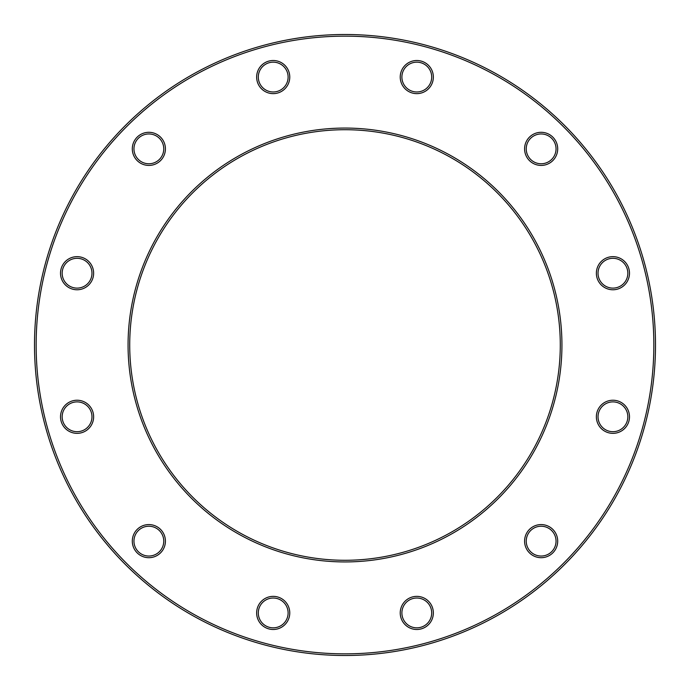 <?xml version="1.0" encoding="UTF-8"?>
<svg xmlns="http://www.w3.org/2000/svg" width="690" height="690" viewBox="0 0 690 690"><rect width="100%" height="100%" fill="white"/><g stroke="black" fill="none" stroke-linecap="round" stroke-linejoin="round"><path stroke-width="1.03" d="M655.5 345A310.5 310.5 0 0 1 189.75 613.902A310.5 310.5 0 0 1 189.75 76.098A310.5 310.5 0 0 1 655.5 345M560.28 345A215.28 215.28 0 0 0 237.36 158.562A215.28 215.28 0 0 0 237.36 531.438A215.28 215.28 0 0 0 560.28 345M653.844 345A308.844 308.844 0 0 0 190.578 77.53A308.844 308.844 0 0 0 190.578 612.47A308.844 308.844 0 0 0 653.844 345M561.936 345A216.936 216.936 0 0 1 236.532 532.87A216.936 216.936 0 0 1 236.532 157.13A216.936 216.936 0 0 1 561.936 345M557.701 541.141A16.56 16.56 0 0 1 532.861 555.476A16.56 16.56 0 0 1 532.861 526.798A16.56 16.56 0 0 1 557.701 541.141M629.487 416.795A16.56 16.56 0 0 1 604.647 431.129A16.56 16.56 0 0 1 604.647 402.451A16.56 16.56 0 0 1 629.487 416.795M629.487 273.206A16.56 16.56 0 0 1 604.647 287.549A16.56 16.56 0 0 1 604.647 258.871A16.56 16.56 0 0 1 629.487 273.206M557.701 148.859A16.56 16.56 0 0 1 532.861 163.202A16.56 16.56 0 0 1 532.861 134.524A16.56 16.56 0 0 1 557.701 148.859M433.355 77.073A16.56 16.56 0 0 1 408.514 91.416A16.56 16.56 0 0 1 408.514 62.73A16.56 16.56 0 0 1 433.355 77.073M289.765 77.073A16.56 16.56 0 0 1 264.926 91.416A16.56 16.56 0 0 1 264.926 62.73A16.56 16.56 0 0 1 289.765 77.073M165.419 148.859A16.56 16.56 0 0 1 140.579 163.202A16.56 16.56 0 0 1 140.579 134.524A16.56 16.56 0 0 1 165.419 148.859M93.633 273.206A16.56 16.56 0 0 1 68.793 287.549A16.56 16.56 0 0 1 68.793 258.871A16.56 16.56 0 0 1 93.633 273.206M93.633 416.795A16.56 16.56 0 0 1 68.793 431.129A16.56 16.56 0 0 1 68.793 402.451A16.56 16.56 0 0 1 93.633 416.795M165.419 541.141A16.56 16.56 0 0 1 140.579 555.476A16.56 16.56 0 0 1 140.579 526.798A16.56 16.56 0 0 1 165.419 541.141M289.765 612.927A16.56 16.56 0 0 1 264.926 627.27A16.56 16.56 0 0 1 264.926 598.584A16.56 16.56 0 0 1 289.765 612.927M433.355 612.927A16.56 16.56 0 0 1 408.514 627.27A16.56 16.56 0 0 1 408.514 598.584A16.56 16.56 0 0 1 433.355 612.927M431.699 612.927A14.904 14.904 0 0 0 409.343 600.024A14.904 14.904 0 0 0 409.343 625.839A14.904 14.904 0 0 0 431.699 612.927M163.763 541.141A14.904 14.904 0 0 0 141.407 528.23A14.904 14.904 0 0 0 141.407 554.044A14.904 14.904 0 0 0 163.763 541.141M91.977 416.795A14.904 14.904 0 0 0 69.621 403.883A14.904 14.904 0 0 0 69.621 429.697A14.904 14.904 0 0 0 91.977 416.795M91.977 273.206A14.904 14.904 0 0 0 69.621 260.303A14.904 14.904 0 0 0 69.621 286.117A14.904 14.904 0 0 0 91.977 273.206M163.763 148.859A14.904 14.904 0 0 0 141.407 135.956A14.904 14.904 0 0 0 141.407 161.77A14.904 14.904 0 0 0 163.763 148.859M288.11 77.073A14.904 14.904 0 0 0 265.754 64.161A14.904 14.904 0 0 0 265.754 89.976A14.904 14.904 0 0 0 288.11 77.073M431.699 77.073A14.904 14.904 0 0 0 409.343 64.161A14.904 14.904 0 0 0 409.343 89.976A14.904 14.904 0 0 0 431.699 77.073M556.045 148.859A14.904 14.904 0 0 0 533.689 135.956A14.904 14.904 0 0 0 533.689 161.77A14.904 14.904 0 0 0 556.045 148.859M627.831 273.206A14.904 14.904 0 0 0 605.475 260.303A14.904 14.904 0 0 0 605.475 286.117A14.904 14.904 0 0 0 627.831 273.206M627.831 416.795A14.904 14.904 0 0 0 605.475 403.883A14.904 14.904 0 0 0 605.475 429.697A14.904 14.904 0 0 0 627.831 416.795M556.045 541.141A14.904 14.904 0 0 0 533.689 528.23A14.904 14.904 0 0 0 533.689 554.044A14.904 14.904 0 0 0 556.045 541.141M288.11 612.927A14.904 14.904 0 0 0 265.754 600.024A14.904 14.904 0 0 0 265.754 625.839A14.904 14.904 0 0 0 288.11 612.927"/></g></svg>
